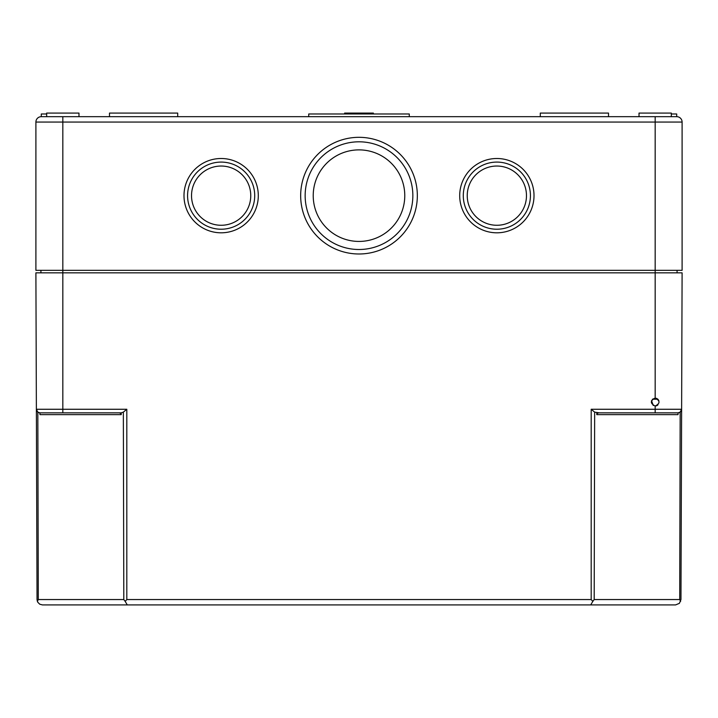 <?xml version="1.0" encoding="UTF-8"?>
<svg xmlns="http://www.w3.org/2000/svg" width="718" height="718" viewBox="0 0 718 718"><rect width="100%" height="100%" fill="white"/><g stroke="black" fill="none" stroke-linecap="round" stroke-linejoin="round"><path stroke-width="1.08" d="M671.33 116.675L639.02 116.675L639.02 113.085L671.33 113.085L671.33 116.675M671.33 113.983L676.715 113.983L676.715 116.675A5.385 5.385 0 0 1 682.1 122.06L682.1 270.327L655.175 270.327L655.175 272.84L682.1 272.84L681.624 409.269A3.59 3.59 0 0 1 678.034 412.85L678.034 414.636L596.784 414.636A2.54 1.795 180 0 1 599.324 412.85L674.92 412.85M592.817 601.388L594.19 599.548L594.657 412.141L591.192 409.269L591.192 599.548L592.817 601.388L590.717 604.915L675.575 604.915L42.425 604.915L39.741 604.197L37.767 602.231L37.04 599.548L35.9 272.84L62.825 272.84L62.825 270.327L655.175 270.327L655.175 122.06L62.825 122.06L62.825 270.327L35.9 270.327L35.9 122.06L62.825 122.06L62.825 116.675L41.285 116.675L41.285 113.983L46.67 113.983M40.926 270.327L40.926 272.84M677.074 270.327L677.074 272.84M417.337 195.655A58.337 58.337 0 0 0 329.831 145.135A58.337 58.337 0 0 0 329.831 246.175A58.337 58.337 0 0 0 417.337 195.655M534.012 195.655A37.156 37.156 0 0 0 478.278 163.48A37.156 37.156 0 0 0 478.278 227.83A37.156 37.156 0 0 0 534.012 195.655M258.3 195.655A37.156 37.156 0 0 0 202.566 163.48A37.156 37.156 0 0 0 202.566 227.83A37.156 37.156 0 0 0 258.3 195.655M655.175 116.675L655.175 122.06L682.1 122.06A5.385 5.385 0 0 0 676.715 116.675L409.278 116.675L409.278 113.983L308.722 113.983L308.722 116.675L62.825 116.675M412.85 195.655A53.85 53.85 0 0 0 332.075 149.021A53.85 53.85 0 0 0 332.075 242.289A53.85 53.85 0 0 0 412.85 195.655M404.772 195.655A45.773 45.773 0 0 0 336.114 156.012A45.773 45.773 0 0 0 336.114 235.298A45.773 45.773 0 0 0 404.772 195.655M530.423 195.655A33.566 33.566 0 0 0 480.073 166.585A33.566 33.566 0 0 0 480.073 224.725A33.566 33.566 0 0 0 530.423 195.655M254.71 195.655A33.566 33.566 0 0 0 204.361 166.585A33.566 33.566 0 0 0 204.361 224.725A33.566 33.566 0 0 0 254.71 195.655M250.761 195.655A29.617 29.617 0 0 0 206.335 170.004A29.617 29.617 0 0 0 206.335 221.306A29.617 29.617 0 0 0 250.761 195.655M526.473 195.655A29.617 29.617 0 0 0 482.047 170.004A29.617 29.617 0 0 0 482.047 221.306A29.617 29.617 0 0 0 526.473 195.655M46.67 116.675L46.67 113.085L78.98 113.085L78.98 116.675M109.495 116.675L109.495 113.085L177.705 113.085L177.705 116.675M344.64 113.983L344.64 113.085L373.36 113.085L373.36 113.983M540.295 116.675L540.295 113.085L608.505 113.085L608.505 116.675M41.285 116.675A5.385 5.385 0 0 0 35.9 122.06A5.385 5.385 0 0 1 41.285 116.675M409.278 116.675L308.722 116.675M675.575 604.915L679.381 603.344L680.96 599.548L681.624 409.269A3.59 3.59 0 0 1 680.179 412.141L681.624 409.269L655.175 409.269L655.175 412.85L678.034 412.85L680.179 412.141A3.59 3.59 0 0 0 681.624 409.269M594.19 599.548L679.713 599.548L680.628 601.388M590.717 604.915L127.283 604.915L125.183 601.388L126.808 599.548L126.808 409.269L123.343 412.141L121.207 412.85L39.966 412.85L62.825 412.85L62.825 409.269L126.808 409.269M37.04 599.548L37.372 601.388L38.287 599.548L123.81 599.548L125.183 601.388M38.287 599.548L37.821 412.141L39.966 412.85L39.966 414.636L39.966 412.85A3.59 3.59 0 0 1 36.376 409.269L37.821 412.141A3.59 3.59 0 0 1 36.465 410.05M651.531 400.545L653.236 405.517M655.202 406.029L656.656 405.742M657.141 405.508L657.984 404.853M658.918 400.815L658.056 399.379M657.948 399.271L656.665 398.418M656.629 398.409L655.175 398.131L652.339 399.334M655.175 406.029C660.273 403.399 660.273 400.77 655.175 398.131C650.104 400.761 650.104 403.399 655.175 406.029L655.175 409.269L591.192 409.269M594.657 412.141L599.324 412.85M121.207 412.85L121.216 414.636A2.54 1.795 180 0 0 118.676 412.85M655.175 398.131L655.175 272.84L62.825 272.84L62.825 409.269L36.376 409.269M596.793 412.85L596.784 414.636M657.885 399.208L652.465 399.208M591.192 599.548L126.808 599.548M121.216 414.636L39.966 414.636M679.713 599.548L680.179 412.141M123.81 599.548L123.343 412.141"/></g></svg>
